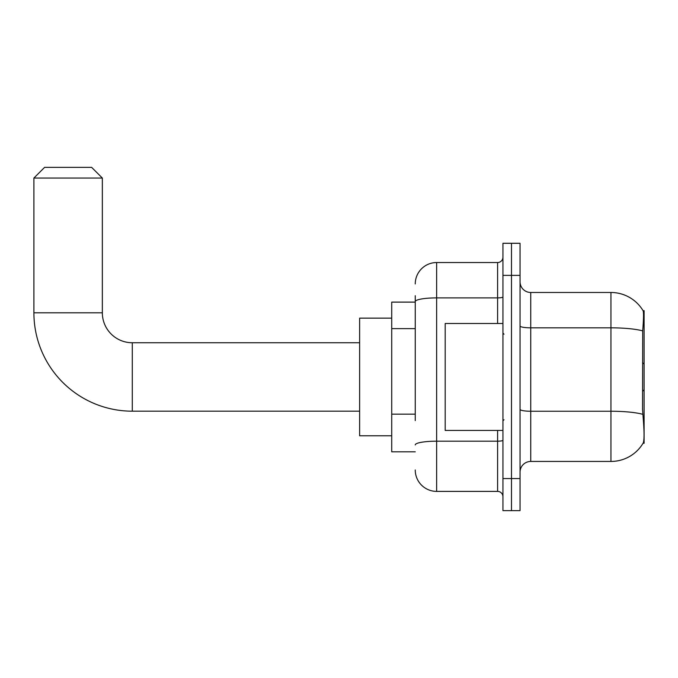 <?xml version="1.0" encoding="UTF-8"?>
<svg xmlns="http://www.w3.org/2000/svg" width="678" height="678" viewBox="0 0 678 678"><rect width="100%" height="100%" fill="white"/><g stroke="black" fill="none" stroke-linecap="round" stroke-linejoin="round"><path stroke-width="1.02" d="M644.1 389.799L644.1 310.66L643.125 310.795A37.426 37.426 0 0 0 610.946 292.481L530.747 292.481A10.695 10.695 0 0 1 520.051 281.785A10.695 10.695 0 0 0 530.747 292.481L530.747 461.447A10.695 10.695 0 0 0 520.051 472.142A10.695 10.695 0 0 1 530.747 461.447L610.946 461.447A37.426 37.426 0 0 0 643.049 443.268L644.1 443.268L644.1 389.799L642.549 391.35M415.25 322.203L415.25 295.693L415.25 302.108L391.723 302.108L391.723 451.819L415.25 451.819M643.049 443.268L643.236 442.946C644.312 440.158 644.312 432.064 643.236 418.673L642.549 409.376L642.702 330.889C643.625 319.253 643.769 312.558 643.125 310.795A37.426 37.426 0 0 0 610.946 292.481L610.946 327.83L530.747 327.83A10.695 1.856 -0 0 1 520.051 325.974M643.236 442.946A37.426 37.426 0 0 1 610.946 461.447L610.946 327.83A37.426 6.5 180 0 1 642.702 330.889M511.492 478.558L511.492 510.636L520.051 510.636L520.051 478.558L511.492 478.558L511.492 510.636L502.94 510.636L502.94 478.558L511.492 478.558L511.492 275.37L511.492 478.558M502.94 478.558L502.94 243.292L511.492 243.292L511.492 275.37L511.492 243.292L520.051 243.292L520.051 478.558M415.25 420.589L415.25 295.693M415.25 283.929A21.391 21.391 0 0 1 436.64 262.539L436.64 491.389L497.593 491.389L497.593 430.437M436.64 262.539L497.593 262.539A5.348 5.348 0 0 0 502.94 257.191M502.94 496.737A5.348 5.348 0 0 0 497.593 491.389M436.64 491.389A21.391 21.391 0 0 1 415.25 469.998M502.94 323.491L445.192 323.491L445.192 430.437L502.94 430.437M359.637 411.182L132.286 411.182A98.386 98.386 0 0 1 33.9 312.804L33.9 178.051L44.595 167.364L91.649 167.364L102.344 178.051L33.9 178.051M132.286 411.182L132.286 342.746A29.942 29.942 0 0 1 102.344 312.804L102.344 178.051M391.723 318.143L359.637 318.143L359.637 435.785L391.723 435.785M415.25 328.618L391.723 328.618M415.25 414.165L391.723 414.165M643.142 325.016L644.1 325.016M642.82 414.334A37.426 6.5 180 0 0 610.946 411.241L530.747 411.241A10.695 1.856 0 0 1 520.051 409.385M520.051 275.37L502.94 275.37M502.94 440.259A5.348 0.932 0 0 1 497.593 441.183L436.64 441.183A21.391 3.712 180 0 0 415.25 444.904M415.25 301.6A21.391 3.712 180 0 1 436.64 297.888L497.593 297.888L497.593 262.539M497.593 323.491L497.593 297.888A5.348 0.932 0 0 0 502.94 296.956M33.9 312.804L102.344 312.804M504.008 334.186L502.94 333.118M504.008 419.741L502.94 420.809M644.1 364.128L642.549 362.577M359.637 342.746L132.286 342.746"/></g></svg>
